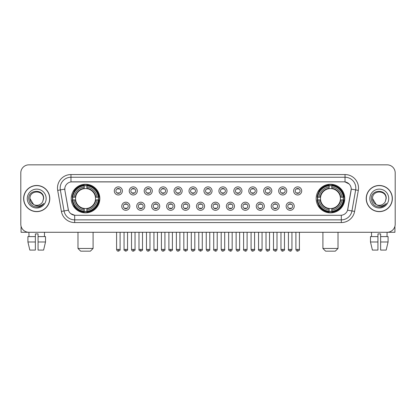 <?xml version="1.0" encoding="UTF-8"?>
<svg xmlns="http://www.w3.org/2000/svg" width="416" height="416" viewBox="0 0 416 416"><rect width="100%" height="100%" fill="white"/><g stroke="black" fill="none" stroke-linecap="round" stroke-linejoin="round"><path stroke-width="0.62" d="M316.165 198.557A14.295 14.295 0 0 0 330.46 212.857A14.295 14.295 0 0 0 344.76 198.557A14.295 14.295 0 0 0 330.46 184.262A14.295 14.295 0 0 0 316.165 198.557M71.24 198.557A14.295 14.295 0 0 0 85.54 212.857A14.295 14.295 0 0 0 99.835 198.557A14.295 14.295 0 0 0 85.54 184.262A14.295 14.295 0 0 0 71.24 198.557M129.854 206.248A4.046 4.046 0 0 1 125.809 210.293A4.046 4.046 0 0 1 121.763 206.248A4.046 4.046 0 0 1 125.809 202.202A4.046 4.046 0 0 1 129.854 206.248M123.38 206.248A2.428 2.428 0 0 0 125.809 208.676A2.428 2.428 0 0 0 128.237 206.248A2.428 2.428 0 0 0 125.809 203.819A2.428 2.428 0 0 0 123.38 206.248M144.799 206.248A4.046 4.046 0 0 1 140.754 210.293A4.046 4.046 0 0 1 136.708 206.248A4.046 4.046 0 0 1 140.754 202.202A4.046 4.046 0 0 1 144.799 206.248M138.325 206.248A2.428 2.428 0 0 0 140.754 208.676A2.428 2.428 0 0 0 143.182 206.248A2.428 2.428 0 0 0 140.754 203.819A2.428 2.428 0 0 0 138.325 206.248M159.744 206.248A4.046 4.046 0 0 1 155.698 210.293A4.046 4.046 0 0 1 151.653 206.248A4.046 4.046 0 0 1 155.698 202.202A4.046 4.046 0 0 1 159.744 206.248M153.27 206.248A2.428 2.428 0 0 0 155.698 208.676A2.428 2.428 0 0 0 158.127 206.248A2.428 2.428 0 0 0 155.698 203.819A2.428 2.428 0 0 0 153.27 206.248M174.689 206.248A4.046 4.046 0 0 1 170.643 210.293A4.046 4.046 0 0 1 166.592 206.248A4.046 4.046 0 0 1 170.643 202.202A4.046 4.046 0 0 1 174.689 206.248M168.215 206.248A2.428 2.428 0 0 0 170.643 208.676A2.428 2.428 0 0 0 173.066 206.248A2.428 2.428 0 0 0 170.643 203.819A2.428 2.428 0 0 0 168.215 206.248M189.628 206.248A4.046 4.046 0 0 1 185.583 210.293A4.046 4.046 0 0 1 181.537 206.248A4.046 4.046 0 0 1 185.583 202.202A4.046 4.046 0 0 1 189.628 206.248M183.154 206.248A2.428 2.428 0 0 0 185.583 208.676A2.428 2.428 0 0 0 188.011 206.248A2.428 2.428 0 0 0 185.583 203.819A2.428 2.428 0 0 0 183.154 206.248M204.573 206.248A4.046 4.046 0 0 1 200.528 210.293A4.046 4.046 0 0 1 196.482 206.248A4.046 4.046 0 0 1 200.528 202.202A4.046 4.046 0 0 1 204.573 206.248M198.099 206.248A2.428 2.428 0 0 0 200.528 208.676A2.428 2.428 0 0 0 202.956 206.248A2.428 2.428 0 0 0 200.528 203.819A2.428 2.428 0 0 0 198.099 206.248M219.518 206.248A4.046 4.046 0 0 1 215.472 210.293A4.046 4.046 0 0 1 211.427 206.248A4.046 4.046 0 0 1 215.472 202.202A4.046 4.046 0 0 1 219.518 206.248M213.044 206.248A2.428 2.428 0 0 0 215.472 208.676A2.428 2.428 0 0 0 217.901 206.248A2.428 2.428 0 0 0 215.472 203.819A2.428 2.428 0 0 0 213.044 206.248M234.463 206.248A4.046 4.046 0 0 1 230.417 210.293A4.046 4.046 0 0 1 226.372 206.248A4.046 4.046 0 0 1 230.417 202.202A4.046 4.046 0 0 1 234.463 206.248M227.989 206.248A2.428 2.428 0 0 0 230.417 208.676A2.428 2.428 0 0 0 232.846 206.248A2.428 2.428 0 0 0 230.417 203.819A2.428 2.428 0 0 0 227.989 206.248M249.408 206.248A4.046 4.046 0 0 1 245.357 210.293A4.046 4.046 0 0 1 241.311 206.248A4.046 4.046 0 0 1 245.357 202.202A4.046 4.046 0 0 1 249.408 206.248M242.934 206.248A2.428 2.428 0 0 0 245.357 208.676A2.428 2.428 0 0 0 247.785 206.248A2.428 2.428 0 0 0 245.357 203.819A2.428 2.428 0 0 0 242.934 206.248M264.347 206.248A4.046 4.046 0 0 1 260.302 210.293A4.046 4.046 0 0 1 256.256 206.248A4.046 4.046 0 0 1 260.302 202.202A4.046 4.046 0 0 1 264.347 206.248M257.873 206.248A2.428 2.428 0 0 0 260.302 208.676A2.428 2.428 0 0 0 262.73 206.248A2.428 2.428 0 0 0 260.302 203.819A2.428 2.428 0 0 0 257.873 206.248M279.292 206.248A4.046 4.046 0 0 1 275.246 210.293A4.046 4.046 0 0 1 271.201 206.248A4.046 4.046 0 0 1 275.246 202.202A4.046 4.046 0 0 1 279.292 206.248M272.818 206.248A2.428 2.428 0 0 0 275.246 208.676A2.428 2.428 0 0 0 277.675 206.248A2.428 2.428 0 0 0 275.246 203.819A2.428 2.428 0 0 0 272.818 206.248M294.237 206.248A4.046 4.046 0 0 1 290.191 210.293A4.046 4.046 0 0 1 286.146 206.248A4.046 4.046 0 0 1 290.191 202.202A4.046 4.046 0 0 1 294.237 206.248M287.763 206.248A2.428 2.428 0 0 0 290.191 208.676A2.428 2.428 0 0 0 292.62 206.248A2.428 2.428 0 0 0 290.191 203.819A2.428 2.428 0 0 0 287.763 206.248M122.382 190.923A4.046 4.046 0 0 1 118.336 194.974A4.046 4.046 0 0 1 114.291 190.923A4.046 4.046 0 0 1 118.336 186.878A4.046 4.046 0 0 1 122.382 190.923M115.908 190.923A2.428 2.428 0 0 0 118.336 193.352A2.428 2.428 0 0 0 120.765 190.923A2.428 2.428 0 0 0 118.336 188.5A2.428 2.428 0 0 0 115.908 190.923M137.327 190.923A4.046 4.046 0 0 1 133.281 194.974A4.046 4.046 0 0 1 129.236 190.923A4.046 4.046 0 0 1 133.281 186.878A4.046 4.046 0 0 1 137.327 190.923M130.853 190.923A2.428 2.428 0 0 0 133.281 193.352A2.428 2.428 0 0 0 135.71 190.923A2.428 2.428 0 0 0 133.281 188.5A2.428 2.428 0 0 0 130.853 190.923M152.272 190.923A4.046 4.046 0 0 1 148.226 194.974A4.046 4.046 0 0 1 144.18 190.923A4.046 4.046 0 0 1 148.226 186.878A4.046 4.046 0 0 1 152.272 190.923M145.798 190.923A2.428 2.428 0 0 0 148.226 193.352A2.428 2.428 0 0 0 150.654 190.923A2.428 2.428 0 0 0 148.226 188.5A2.428 2.428 0 0 0 145.798 190.923M167.216 190.923A4.046 4.046 0 0 1 163.171 194.974A4.046 4.046 0 0 1 159.125 190.923A4.046 4.046 0 0 1 163.171 186.878A4.046 4.046 0 0 1 167.216 190.923M160.742 190.923A2.428 2.428 0 0 0 163.171 193.352A2.428 2.428 0 0 0 165.599 190.923A2.428 2.428 0 0 0 163.171 188.5A2.428 2.428 0 0 0 160.742 190.923M182.161 190.923A4.046 4.046 0 0 1 178.11 194.974A4.046 4.046 0 0 1 174.065 190.923A4.046 4.046 0 0 1 178.11 186.878A4.046 4.046 0 0 1 182.161 190.923M175.687 190.923A2.428 2.428 0 0 0 178.11 193.352A2.428 2.428 0 0 0 180.539 190.923A2.428 2.428 0 0 0 178.11 188.5A2.428 2.428 0 0 0 175.687 190.923M197.101 190.923A4.046 4.046 0 0 1 193.055 194.974A4.046 4.046 0 0 1 189.01 190.923A4.046 4.046 0 0 1 193.055 186.878A4.046 4.046 0 0 1 197.101 190.923M190.627 190.923A2.428 2.428 0 0 0 193.055 193.352A2.428 2.428 0 0 0 195.484 190.923A2.428 2.428 0 0 0 193.055 188.5A2.428 2.428 0 0 0 190.627 190.923M212.046 190.923A4.046 4.046 0 0 1 208 194.974A4.046 4.046 0 0 1 203.954 190.923A4.046 4.046 0 0 1 208 186.878A4.046 4.046 0 0 1 212.046 190.923M205.572 190.923A2.428 2.428 0 0 0 208 193.352A2.428 2.428 0 0 0 210.428 190.923A2.428 2.428 0 0 0 208 188.5A2.428 2.428 0 0 0 205.572 190.923M226.99 190.923A4.046 4.046 0 0 1 222.945 194.974A4.046 4.046 0 0 1 218.899 190.923A4.046 4.046 0 0 1 222.945 186.878A4.046 4.046 0 0 1 226.99 190.923M220.516 190.923A2.428 2.428 0 0 0 222.945 193.352A2.428 2.428 0 0 0 225.373 190.923A2.428 2.428 0 0 0 222.945 188.5A2.428 2.428 0 0 0 220.516 190.923M241.935 190.923A4.046 4.046 0 0 1 237.89 194.974A4.046 4.046 0 0 1 233.839 190.923A4.046 4.046 0 0 1 237.89 186.878A4.046 4.046 0 0 1 241.935 190.923M235.461 190.923A2.428 2.428 0 0 0 237.89 193.352A2.428 2.428 0 0 0 240.313 190.923A2.428 2.428 0 0 0 237.89 188.5A2.428 2.428 0 0 0 235.461 190.923M256.875 190.923A4.046 4.046 0 0 1 252.829 194.974A4.046 4.046 0 0 1 248.784 190.923A4.046 4.046 0 0 1 252.829 186.878A4.046 4.046 0 0 1 256.875 190.923M250.401 190.923A2.428 2.428 0 0 0 252.829 193.352A2.428 2.428 0 0 0 255.258 190.923A2.428 2.428 0 0 0 252.829 188.5A2.428 2.428 0 0 0 250.401 190.923M271.82 190.923A4.046 4.046 0 0 1 267.774 194.974A4.046 4.046 0 0 1 263.728 190.923A4.046 4.046 0 0 1 267.774 186.878A4.046 4.046 0 0 1 271.82 190.923M265.346 190.923A2.428 2.428 0 0 0 267.774 193.352A2.428 2.428 0 0 0 270.202 190.923A2.428 2.428 0 0 0 267.774 188.5A2.428 2.428 0 0 0 265.346 190.923M286.764 190.923A4.046 4.046 0 0 1 282.719 194.974A4.046 4.046 0 0 1 278.673 190.923A4.046 4.046 0 0 1 282.719 186.878A4.046 4.046 0 0 1 286.764 190.923M280.29 190.923A2.428 2.428 0 0 0 282.719 193.352A2.428 2.428 0 0 0 285.147 190.923A2.428 2.428 0 0 0 282.719 188.5A2.428 2.428 0 0 0 280.29 190.923M301.709 190.923A4.046 4.046 0 0 1 297.664 194.974A4.046 4.046 0 0 1 293.618 190.923A4.046 4.046 0 0 1 297.664 186.878A4.046 4.046 0 0 1 301.709 190.923M295.235 190.923A2.428 2.428 0 0 0 297.664 193.352A2.428 2.428 0 0 0 300.092 190.923A2.428 2.428 0 0 0 297.664 188.5A2.428 2.428 0 0 0 295.235 190.923M61.402 211.422L57.689 190.382A13.489 13.489 0 0 1 70.97 174.554L345.03 174.554A13.489 13.489 0 0 1 358.311 190.382L354.598 211.422A13.489 13.489 0 0 1 341.318 222.565L74.682 222.565A13.489 13.489 0 0 1 61.402 211.422L64.054 210.954L60.346 189.914A10.79 10.79 0 0 1 70.97 177.247L345.03 177.247A10.79 10.79 0 0 1 355.654 189.914L351.946 210.954A10.79 10.79 0 0 1 341.318 219.866L74.682 219.866A10.79 10.79 0 0 1 64.054 210.954L68.432 210.179L64.88 190.382A7.285 7.285 0 0 1 72.051 181.834L343.949 181.834A7.285 7.285 0 0 1 351.12 190.382L347.792 209.264A7.285 7.285 0 0 1 340.621 215.285L75.379 215.285A7.285 7.285 0 0 1 68.208 209.264L64.88 190.382L64.849 188.037M72.524 199.909A13.083 13.083 0 0 1 72.524 197.21M317.45 199.909A13.083 13.083 0 0 1 317.45 197.21M23.634 198.557A13.083 13.083 0 0 0 36.717 211.64A13.083 13.083 0 0 0 49.795 198.557A13.083 13.083 0 0 0 36.717 185.479A13.083 13.083 0 0 0 23.634 198.557M366.205 198.557A13.083 13.083 0 0 0 379.283 211.64A13.083 13.083 0 0 0 392.366 198.557A13.083 13.083 0 0 0 379.283 185.479A13.083 13.083 0 0 0 366.205 198.557M70.97 174.554L70.97 181.917L343.949 181.834L345.03 181.917L349.097 183.966M340.621 215.285L75.379 215.285M74.682 222.565L74.682 215.249L70.793 213.658M358.311 190.382L351.234 189.134L347.568 210.179L354.598 211.422M395.2 172.931A8.091 8.091 0 0 0 387.109 164.84L28.891 164.84A8.091 8.091 0 0 0 20.8 172.931L20.8 224.182A8.091 8.091 0 0 0 28.891 232.279L387.109 232.279A8.091 8.091 0 0 0 395.2 224.182L395.2 172.931L395.2 224.182M20.8 172.931L20.8 224.182M387.109 164.84L28.891 164.84M29.011 236.595L28.891 232.279L387.109 232.279L386.989 236.595M49.66 198.557A12.948 12.948 0 0 0 36.717 185.614A12.948 12.948 0 0 0 23.769 198.557A12.948 12.948 0 0 0 36.717 211.505A12.948 12.948 0 0 0 49.66 198.557M33.597 204.537L29.973 198.557C29.557 189.857 43.872 189.857 43.456 198.557L42.718 201.63L43.623 198.557C44.288 188.822 28.428 189.062 28.725 198.557C29.26 204.298 32.422 207.116 38.21 207.028C40.565 206.57 42.432 205.369 43.81 203.414C40.7 206.404 37.326 206.794 33.686 204.584A6.744 6.744 0 0 0 42.718 201.63L43.456 198.65M33.686 204.584C31.33 203.284 30.092 201.276 29.973 198.557M27.274 198.557A9.443 9.443 0 0 0 36.717 208A9.443 9.443 0 0 0 46.155 198.557A9.443 9.443 0 0 0 36.717 189.119A9.443 9.443 0 0 0 27.274 198.557M43.789 203.44L41.402 205.769M41.345 205.806L38.251 207.017M21.07 226.257L21.07 232.279L52.359 232.279M27.914 236.595L27.914 241.987L29.832 250.078L27.914 241.987L27.914 236.595L35.365 236.595L35.365 233.896L38.064 233.896L38.064 236.595L45.516 236.595L45.516 241.987L43.597 250.078L45.516 241.987L38.064 241.987L38.064 236.595L38.064 250.078L43.597 250.078M44.538 232.279L44.418 236.595M35.365 236.595L35.365 250.078L29.832 250.078M27.914 241.987L35.365 241.987M392.231 198.557A12.948 12.948 0 0 0 379.283 185.614A12.948 12.948 0 0 0 366.34 198.557A12.948 12.948 0 0 0 379.283 211.505A12.948 12.948 0 0 0 392.231 198.557M386.027 198.65L385.289 201.63L386.194 198.557C386.859 188.822 370.999 189.062 371.296 198.557C371.831 204.298 374.993 207.116 380.78 207.028C383.136 206.57 385.003 205.369 386.381 203.414C383.271 206.404 379.896 206.794 376.256 204.584L372.544 198.557C372.128 189.857 386.443 189.857 386.027 198.557L385.289 201.63A6.744 6.744 0 0 1 376.256 204.584C373.901 203.284 372.663 201.276 372.544 198.557M369.845 198.557A9.443 9.443 0 0 0 379.283 208A9.443 9.443 0 0 0 388.726 198.557A9.443 9.443 0 0 0 379.283 189.119A9.443 9.443 0 0 0 369.845 198.557M386.36 203.44L383.973 205.769M383.916 205.806L380.822 207.017M90.392 251.16L80.683 251.16L77.984 248.461L93.09 248.461L90.392 251.16M86.887 211.328L86.887 211.869A13.38 13.38 0 0 0 98.847 199.909L98.306 199.909A12.839 12.839 0 0 1 86.887 211.328L86.887 210.08A11.601 11.601 0 0 0 97.058 199.909L95.425 199.909A9.979 9.979 0 0 0 86.887 188.672L86.887 185.791A12.839 12.839 0 0 1 98.306 197.21L98.847 197.21A13.38 13.38 0 0 0 86.887 185.25L86.887 185.791M72.769 199.909L72.228 199.909A13.38 13.38 0 0 0 84.188 211.869L84.188 211.328A12.839 12.839 0 0 1 72.769 199.909L74.017 199.909A11.601 11.601 0 0 0 84.188 210.08L84.188 208.447A9.979 9.979 0 0 0 95.425 199.909L95.826 199.909A10.374 10.374 0 0 1 86.887 208.848L86.887 210.08M84.188 185.791L84.188 185.25A13.38 13.38 0 0 0 72.228 197.21L72.769 197.21A12.839 12.839 0 0 1 84.188 185.791L84.188 187.039A11.601 11.601 0 0 0 74.017 197.21L75.65 197.21A9.979 9.979 0 0 0 84.188 208.447L84.188 208.848A10.374 10.374 0 0 1 75.249 199.909L74.017 199.909M72.795 199.909A12.813 12.813 0 0 1 72.795 197.21M86.887 185.817A12.813 12.813 0 0 0 84.188 185.817M98.28 197.21A12.813 12.813 0 0 1 98.28 199.909M98.306 197.21L97.058 197.21A11.601 11.601 0 0 0 86.887 187.039M97.058 199.909L98.306 199.909M84.188 210.08L84.188 211.328M95.425 197.21L97.058 197.21M86.887 208.463L86.887 208.848M84.188 208.447A9.979 9.979 0 0 1 75.65 199.909L75.249 199.909M86.887 211.302A12.813 12.813 0 0 1 84.188 211.302M74.017 197.21L72.769 197.21M84.188 188.651L84.188 187.039M86.887 188.672A9.979 9.979 0 0 0 75.65 197.21L75.249 197.21A10.374 10.374 0 0 1 84.188 188.271M86.887 188.656L86.887 188.271A10.374 10.374 0 0 1 95.826 197.21M74.313 191.277L73.549 191.277A14.024 14.024 0 0 1 99.564 198.557A14.024 14.024 0 0 1 73.549 205.842L74.313 205.842M335.317 251.16L325.608 251.16L322.91 248.461L338.016 248.461L335.317 251.16M331.812 211.328L331.812 211.869A13.38 13.38 0 0 0 343.772 199.909L343.231 199.909A12.839 12.839 0 0 1 331.812 211.328L331.812 210.08A11.601 11.601 0 0 0 341.983 199.909L340.35 199.909A9.979 9.979 0 0 0 331.812 188.672L331.812 185.791A12.839 12.839 0 0 1 343.231 197.21L343.772 197.21A13.38 13.38 0 0 0 331.812 185.25L331.812 185.791M317.694 199.909L317.153 199.909A13.38 13.38 0 0 0 329.113 211.869L329.113 211.328A12.839 12.839 0 0 1 317.694 199.909L318.942 199.909A11.601 11.601 0 0 0 329.113 210.08L329.113 208.447A9.979 9.979 0 0 0 340.35 199.909L340.751 199.909A10.374 10.374 0 0 1 331.812 208.848L331.812 210.08M329.113 185.791L329.113 185.25A13.38 13.38 0 0 0 317.153 197.21L317.694 197.21A12.839 12.839 0 0 1 329.113 185.791L329.113 187.039A11.601 11.601 0 0 0 318.942 197.21L320.575 197.21A9.979 9.979 0 0 0 329.113 208.447L329.113 208.848A10.374 10.374 0 0 1 320.174 199.909L318.942 199.909M317.72 199.909A12.813 12.813 0 0 1 317.72 197.21M331.812 185.817A12.813 12.813 0 0 0 329.113 185.817M343.205 197.21A12.813 12.813 0 0 1 343.205 199.909M343.231 197.21L341.983 197.21A11.601 11.601 0 0 0 331.812 187.039M341.983 199.909L343.231 199.909M329.113 210.08L329.113 211.328M340.35 197.21L341.983 197.21M331.812 208.463L331.812 208.848M329.113 208.447A9.979 9.979 0 0 1 320.575 199.909L320.174 199.909M331.812 211.302A12.813 12.813 0 0 1 329.113 211.302M318.942 197.21L317.694 197.21M329.113 188.651L329.113 187.039M331.812 188.672A9.979 9.979 0 0 0 320.575 197.21L320.174 197.21A10.374 10.374 0 0 1 329.113 188.271M331.812 188.656L331.812 188.271A10.374 10.374 0 0 1 340.751 197.21M319.238 191.277L318.474 191.277A14.024 14.024 0 0 1 344.49 198.557A14.024 14.024 0 0 1 318.474 205.842L319.238 205.842M117.53 193.216L117.53 192.832A2.07 2.07 0 0 0 119.148 192.832L119.148 193.216M119.148 188.635L119.148 189.02A2.07 2.07 0 0 0 117.53 189.02L117.53 188.635M132.475 193.216L132.475 192.832A2.07 2.07 0 0 0 134.092 192.832L134.092 193.216M134.092 188.635L134.092 189.02A2.07 2.07 0 0 0 132.475 189.02L132.475 188.635M147.415 193.216L147.415 192.832A2.07 2.07 0 0 0 149.037 192.832L149.037 193.216M149.037 188.635L149.037 189.02A2.07 2.07 0 0 0 147.415 189.02L147.415 188.635M162.36 193.216L162.36 192.832A2.07 2.07 0 0 0 163.977 192.832L163.977 193.216M163.977 188.635L163.977 189.02A2.07 2.07 0 0 0 162.36 189.02L162.36 188.635M177.304 193.216L177.304 192.832A2.07 2.07 0 0 0 178.922 192.832L178.922 193.216M178.922 188.635L178.922 189.02A2.07 2.07 0 0 0 177.304 189.02L177.304 188.635M192.249 193.216L192.249 192.832A2.07 2.07 0 0 0 193.866 192.832L193.866 193.216M193.866 188.635L193.866 189.02A2.07 2.07 0 0 0 192.249 189.02L192.249 188.635M207.189 193.216L207.189 192.832A2.07 2.07 0 0 0 208.811 192.832L208.811 193.216M208.811 188.635L208.811 189.02A2.07 2.07 0 0 0 207.189 189.02L207.189 188.635M222.134 193.216L222.134 192.832A2.07 2.07 0 0 0 223.751 192.832L223.751 193.216M223.751 188.635L223.751 189.02A2.07 2.07 0 0 0 222.134 189.02L222.134 188.635M237.078 193.216L237.078 192.832A2.07 2.07 0 0 0 238.696 192.832L238.696 193.216M238.696 188.635L238.696 189.02A2.07 2.07 0 0 0 237.078 189.02L237.078 188.635M252.023 193.216L252.023 192.832A2.07 2.07 0 0 0 253.64 192.832L253.64 193.216M253.64 188.635L253.64 189.02A2.07 2.07 0 0 0 252.023 189.02L252.023 188.635M266.963 193.216L266.963 192.832A2.07 2.07 0 0 0 268.585 192.832L268.585 193.216M268.585 188.635L268.585 189.02A2.07 2.07 0 0 0 266.963 189.02L266.963 188.635M281.908 193.216L281.908 192.832A2.07 2.07 0 0 0 283.525 192.832L283.525 193.216M283.525 188.635L283.525 189.02A2.07 2.07 0 0 0 281.908 189.02L281.908 188.635M296.852 193.216L296.852 192.832A2.07 2.07 0 0 0 298.47 192.832L298.47 193.216M298.47 188.635L298.47 189.02A2.07 2.07 0 0 0 296.852 189.02L296.852 188.635M125.003 208.536L125.003 208.151A2.07 2.07 0 0 0 126.62 208.151L126.62 208.536M126.62 203.96L126.62 204.344A2.07 2.07 0 0 0 125.003 204.344L125.003 203.96M139.942 208.536L139.942 208.151A2.07 2.07 0 0 0 141.565 208.151L141.565 208.536M141.565 203.96L141.565 204.344A2.07 2.07 0 0 0 139.942 204.344L139.942 203.96M154.887 208.536L154.887 208.151A2.07 2.07 0 0 0 156.504 208.151L156.504 208.536M156.504 203.96L156.504 204.344A2.07 2.07 0 0 0 154.887 204.344L154.887 203.96M169.832 208.536L169.832 208.151A2.07 2.07 0 0 0 171.449 208.151L171.449 208.536M171.449 203.96L171.449 204.344A2.07 2.07 0 0 0 169.832 204.344L169.832 203.96M184.777 208.536L184.777 208.151A2.07 2.07 0 0 0 186.394 208.151L186.394 208.536M186.394 203.96L186.394 204.344A2.07 2.07 0 0 0 184.777 204.344L184.777 203.96M199.716 208.536L199.716 208.151A2.07 2.07 0 0 0 201.339 208.151L201.339 208.536M201.339 203.96L201.339 204.344A2.07 2.07 0 0 0 199.716 204.344L199.716 203.96M214.661 208.536L214.661 208.151A2.07 2.07 0 0 0 216.284 208.151L216.284 208.536M216.284 203.96L216.284 204.344A2.07 2.07 0 0 0 214.661 204.344L214.661 203.96M229.606 208.536L229.606 208.151A2.07 2.07 0 0 0 231.223 208.151L231.223 208.536M231.223 203.96L231.223 204.344A2.07 2.07 0 0 0 229.606 204.344L229.606 203.96M244.551 208.536L244.551 208.151A2.07 2.07 0 0 0 246.168 208.151L246.168 208.536M246.168 203.96L246.168 204.344A2.07 2.07 0 0 0 244.551 204.344L244.551 203.96M259.496 208.536L259.496 208.151A2.07 2.07 0 0 0 261.113 208.151L261.113 208.536M261.113 203.96L261.113 204.344A2.07 2.07 0 0 0 259.496 204.344L259.496 203.96M274.435 208.536L274.435 208.151A2.07 2.07 0 0 0 276.058 208.151L276.058 208.536M276.058 203.96L276.058 204.344A2.07 2.07 0 0 0 274.435 204.344L274.435 203.96M289.38 208.536L289.38 208.151A2.07 2.07 0 0 0 290.997 208.151L290.997 208.536M290.997 203.96L290.997 204.344A2.07 2.07 0 0 0 289.38 204.344L289.38 203.96M394.93 226.257L394.93 232.279L363.641 232.279M377.936 236.595L377.936 241.987L370.484 241.987L372.403 250.078L370.484 241.987L370.484 236.595L377.936 236.595L377.936 233.896L380.635 233.896L380.635 236.595L388.086 236.595L388.086 241.987L386.168 250.078L388.086 241.987L380.635 241.987L380.635 236.595M377.936 241.987L377.936 250.078L372.403 250.078M386.168 250.078L380.635 250.078L380.635 241.987M371.462 232.279L371.582 236.595M345.03 174.554L345.03 181.917M57.689 190.382L60.346 189.914A10.79 10.79 0 0 1 60.18 188.037M60.346 189.914L64.766 189.134M341.318 215.249L341.318 222.565M86.887 208.447A9.979 9.979 0 0 0 95.425 199.909M84.188 211.422A12.932 12.932 0 0 0 86.887 211.422M98.4 199.909A12.932 12.932 0 0 0 98.4 197.21M86.887 185.697A12.932 12.932 0 0 0 84.188 185.697M331.812 208.447A9.979 9.979 0 0 0 340.35 199.909M329.113 211.422A12.932 12.932 0 0 0 331.812 211.422M343.325 199.909A12.932 12.932 0 0 0 343.325 197.21M331.812 185.697A12.932 12.932 0 0 0 329.113 185.697M118.336 249.408L116.584 249.408C116.891 250.656 117.473 251.238 118.336 251.16L118.336 249.408L120.094 249.408L120.094 232.279M133.281 249.408L131.529 249.408C131.836 250.656 132.418 251.238 133.281 251.16L133.281 249.408L135.034 249.408L135.034 232.279M148.226 249.408L146.474 249.408C146.78 250.656 147.363 251.238 148.226 251.16L148.226 249.408L149.978 249.408L149.978 232.279M163.171 249.408L161.413 249.408C161.72 250.656 162.308 251.238 163.171 251.16L163.171 249.408L164.923 249.408L164.923 232.279M178.11 249.408L176.358 249.408C176.665 250.656 177.252 251.238 178.11 251.16L178.11 249.408L179.868 249.408L179.868 232.279M193.055 249.408L191.303 249.408C191.61 250.656 192.192 251.238 193.055 251.16L193.055 249.408L194.808 249.408L194.808 232.279M208 249.408L206.248 249.408C206.554 250.656 207.137 251.238 208 251.16L208 249.408L209.752 249.408L209.752 232.279M222.945 249.408L221.192 249.408C221.494 250.656 222.082 251.238 222.945 251.16L222.945 249.408L224.697 249.408L224.697 232.279M237.89 249.408L236.132 249.408C236.439 250.656 237.026 251.238 237.89 251.16L237.89 249.408L239.642 249.408L239.642 232.279M252.829 249.408L251.077 249.408C251.384 250.656 251.966 251.238 252.829 251.16L252.829 249.408L254.587 249.408L254.587 232.279M267.774 249.408L266.022 249.408C266.328 250.656 266.911 251.238 267.774 251.16L267.774 249.408L269.526 249.408L269.526 232.279M282.719 249.408L280.966 249.408C281.273 250.656 281.856 251.238 282.719 251.16L282.719 249.408L284.471 249.408L284.471 232.279M297.664 249.408L295.906 249.408C296.213 250.656 296.8 251.238 297.664 251.16L297.664 249.408L299.416 249.408L299.416 232.279M125.809 249.408L124.056 249.408C123.703 249.964 124.285 250.552 125.809 251.16L125.809 249.408L127.561 249.408L127.561 232.279M140.754 249.408L139.001 249.408C138.642 249.964 139.23 250.552 140.754 251.16L140.754 249.408L142.506 249.408L142.506 232.279M155.698 249.408L153.946 249.408C153.587 249.964 154.175 250.552 155.698 251.16L155.698 249.408L157.451 249.408L157.451 232.279M170.643 249.408L168.886 249.408C168.532 249.964 169.114 250.552 170.643 251.16L170.643 249.408L172.396 249.408L172.396 232.279M185.583 249.408L183.83 249.408C183.477 249.964 184.059 250.552 185.583 251.16L185.583 249.408L187.34 249.408L187.34 232.279M200.528 249.408L198.775 249.408C198.422 249.964 199.004 250.552 200.528 251.16L200.528 249.408L202.28 249.408L202.28 232.279M215.472 249.408L213.72 249.408C213.361 249.964 213.949 250.552 215.472 251.16L215.472 249.408L217.225 249.408L217.225 232.279M230.417 249.408L228.66 249.408C228.306 249.964 228.888 250.552 230.417 251.16L230.417 249.408L232.17 249.408L232.17 232.279M245.357 249.408L243.604 249.408C243.251 249.964 243.833 250.552 245.357 251.16L245.357 249.408L247.114 249.408L247.114 232.279M260.302 249.408L258.549 249.408C258.196 249.964 258.778 250.552 260.302 251.16L260.302 249.408L262.054 249.408L262.054 232.279M275.246 249.408L273.494 249.408C273.135 249.964 273.723 250.552 275.246 251.16L275.246 249.408L276.999 249.408L276.999 232.279M290.191 249.408L288.439 249.408C288.08 249.964 288.668 250.552 290.191 251.16L290.191 249.408L291.944 249.408L291.944 232.279M93.09 232.279L93.09 248.461M77.984 232.279L77.984 248.461M338.016 232.279L338.016 248.461M322.91 232.279L322.91 248.461M116.584 249.408L116.584 232.279M120.094 249.408C120.448 249.964 119.865 250.552 118.336 251.16M131.529 249.408L131.529 232.279M135.034 249.408C135.392 249.964 134.805 250.552 133.281 251.16M146.474 249.408L146.474 232.279M149.978 249.408C150.332 249.964 149.75 250.552 148.226 251.16M161.413 249.408L161.413 232.279M164.923 249.408C165.277 249.964 164.694 250.552 163.171 251.16M176.358 249.408L176.358 232.279M179.868 249.408C180.222 249.964 179.639 250.552 178.11 251.16M191.303 249.408L191.303 232.279M194.808 249.408C195.166 249.964 194.579 250.552 193.055 251.16M206.248 249.408L206.248 232.279M209.752 249.408C210.111 249.964 209.524 250.552 208 251.16M221.192 249.408L221.192 232.279M224.697 249.408C225.051 249.964 224.468 250.552 222.945 251.16M236.132 249.408L236.132 232.279M239.642 249.408C239.996 249.964 239.413 250.552 237.89 251.16M251.077 249.408L251.077 232.279M254.587 249.408C254.94 249.964 254.358 250.552 252.829 251.16M266.022 249.408L266.022 232.279M269.526 249.408C269.885 249.964 269.298 250.552 267.774 251.16M280.966 249.408L280.966 232.279M284.471 249.408C284.825 249.964 284.242 250.552 282.719 251.16M295.906 249.408L295.906 232.279M299.416 249.408C299.77 249.964 299.187 250.552 297.664 251.16M124.056 249.408L124.056 232.279M127.561 249.408C127.92 249.964 127.332 250.552 125.809 251.16M139.001 249.408L139.001 232.279M142.506 249.408C142.865 249.964 142.277 250.552 140.754 251.16M153.946 249.408L153.946 232.279M157.451 249.408C157.804 249.964 157.222 250.552 155.698 251.16M168.886 249.408L168.886 232.279M172.396 249.408C172.749 249.964 172.167 250.552 170.643 251.16M183.83 249.408L183.83 232.279M187.34 249.408C187.694 249.964 187.112 250.552 185.583 251.16M198.775 249.408L198.775 232.279M202.28 249.408C202.639 249.964 202.051 250.552 200.528 251.16M213.72 249.408L213.72 232.279M217.225 249.408C216.918 250.656 216.336 251.238 215.472 251.16M228.66 249.408L228.66 232.279M232.17 249.408C231.863 250.656 231.28 251.238 230.417 251.16M243.604 249.408L243.604 232.279M247.114 249.408C246.808 250.656 246.22 251.238 245.357 251.16M258.549 249.408L258.549 232.279M262.054 249.408C261.752 250.656 261.165 251.238 260.302 251.16M273.494 249.408L273.494 232.279M276.999 249.408C276.692 250.656 276.11 251.238 275.246 251.16M288.439 249.408L288.439 232.279M291.944 249.408C291.637 250.656 291.054 251.238 290.191 251.16"/></g></svg>
